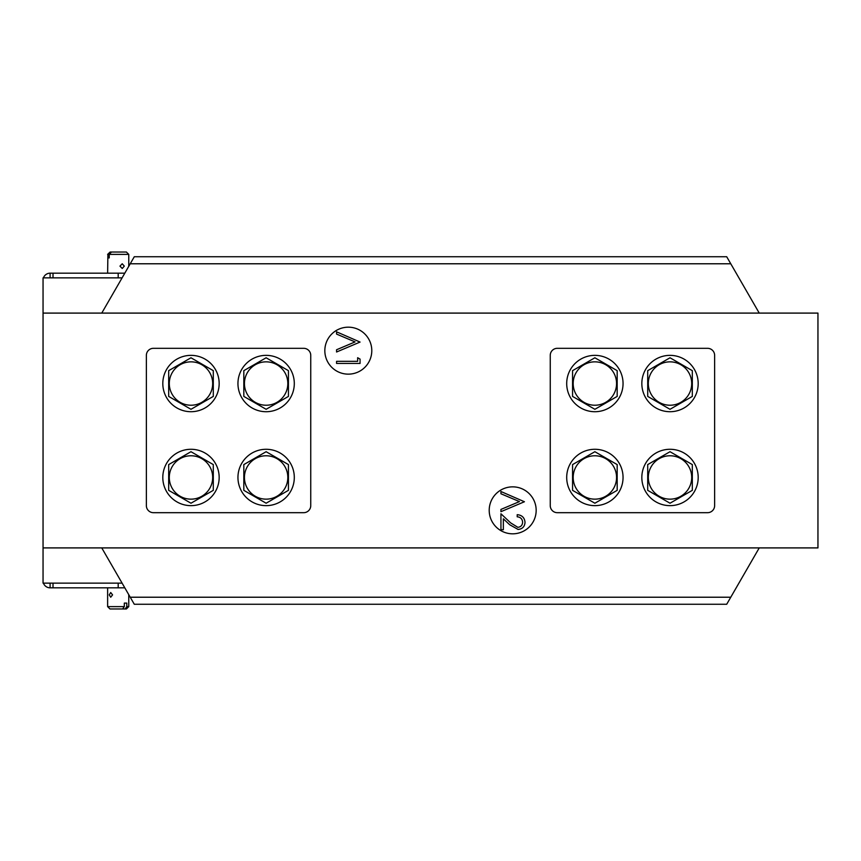 <?xml version="1.0" encoding="UTF-8"?>
<svg xmlns="http://www.w3.org/2000/svg" width="861" height="861" viewBox="0 0 861 861"><rect width="100%" height="100%" fill="white"/><g stroke="black" fill="none" stroke-linecap="round" stroke-linejoin="round"><path stroke-width="1.29" d="M310.746 505.644L310.746 355.356A7.049 7.049 0 0 0 303.696 348.318L153.419 348.318A7.049 7.049 0 0 0 146.37 355.356L146.37 505.644A7.049 7.049 0 0 0 153.419 512.682L303.696 512.682A7.049 7.049 0 0 0 310.746 505.644M550.254 355.356L550.254 505.644A7.049 7.049 0 0 0 557.304 512.682L707.581 512.682A7.049 7.049 0 0 0 714.63 505.644L714.63 355.356A7.049 7.049 0 0 0 707.581 348.318L557.304 348.318A7.049 7.049 0 0 0 550.254 355.356M489.209 510.336A23.484 23.484 0 0 0 512.682 533.82A23.484 23.484 0 0 0 536.166 510.336A23.484 23.484 0 0 0 512.682 486.852A23.484 23.484 0 0 0 489.209 510.336M324.834 350.664A23.484 23.484 0 0 0 348.318 374.148A23.484 23.484 0 0 0 371.791 350.664A23.484 23.484 0 0 0 348.318 327.18A23.484 23.484 0 0 0 324.834 350.664M122.09 583.134L43.05 583.134L43.05 547.908L817.95 547.908L817.95 313.092L43.05 313.092L43.05 547.908M122.09 277.866L43.05 277.866L43.05 313.092M726.706 256.739L134.294 256.739L130.226 263.778L730.774 263.778L726.706 256.739M101.759 547.908L134.294 604.261L726.706 604.261L730.774 597.222L130.226 597.222M759.241 547.908L730.774 597.222M101.759 313.092L130.226 263.778M759.241 313.092L730.774 263.778M360.059 342.065L336.576 351.998L336.576 349.749L355.076 341.914L336.576 334.09L336.576 331.829L360.059 342.065M357.649 357.724L360.059 359.102L360.059 363.439L336.576 363.439L336.576 361.329L357.649 361.329L357.649 357.724M524.424 501.748L500.941 511.682L500.941 509.421L519.452 501.597L500.941 493.762L500.941 491.513L524.424 501.748M522.616 522.24C522.347 518.935 520.55 517.127 517.203 516.794L517.203 514.684C521.97 515.082 524.575 517.633 525.027 522.347C524.704 526.674 522.379 529.041 518.053 529.44L509.626 524.693L503.351 518.817L503.351 529.741L500.941 529.741L500.941 513.78L510.659 522.896L517.859 527.33C520.83 526.964 522.423 525.264 522.616 522.24M124.802 273.174L50.099 273.174L50.099 277.866M50.099 583.134L50.099 587.826A7.049 7.049 0 0 1 43.448 583.134M43.448 277.866A7.049 7.049 0 0 1 50.099 273.174M124.802 587.826L50.099 587.826M53.016 583.134L53.016 587.826M53.016 277.866L53.016 273.174M216.864 372.382A28.176 28.176 0 0 1 202.131 409.416A28.176 28.176 0 0 1 165.108 394.682A28.176 28.176 0 0 1 179.841 357.659A28.176 28.176 0 0 1 216.864 372.382M294.301 383.532A28.176 28.176 0 0 1 266.124 411.719A28.176 28.176 0 0 1 237.948 383.532A28.176 28.176 0 0 1 266.124 355.356A28.176 28.176 0 0 1 294.301 383.532M219.168 477.468A28.176 28.176 0 0 1 190.981 505.644A28.176 28.176 0 0 1 162.804 477.468A28.176 28.176 0 0 1 190.981 449.281A28.176 28.176 0 0 1 219.168 477.468M294.301 477.468A28.176 28.176 0 0 1 266.124 505.644A28.176 28.176 0 0 1 237.948 477.468A28.176 28.176 0 0 1 266.124 449.281A28.176 28.176 0 0 1 294.301 477.468M190.981 361.846A21.686 21.686 0 0 1 212.678 383.532A21.686 21.686 0 0 1 190.981 405.23A21.686 21.686 0 0 1 169.294 383.532A21.686 21.686 0 0 1 190.981 361.846M213.291 396.415L190.981 409.298L168.681 396.415L168.681 370.66L190.981 357.778L213.291 370.66L213.291 396.415M266.124 361.846A21.686 21.686 0 0 1 287.822 383.532A21.686 21.686 0 0 1 266.124 405.23A21.686 21.686 0 0 1 244.438 383.532A21.686 21.686 0 0 1 266.124 361.846M288.435 396.415L266.124 409.298L243.824 396.415L243.824 370.66L266.124 357.778L288.435 370.66L288.435 396.415M190.981 455.77A21.686 21.686 0 0 1 212.678 477.468A21.686 21.686 0 0 1 190.981 499.154A21.686 21.686 0 0 1 169.294 477.468A21.686 21.686 0 0 1 190.981 455.77M213.291 490.339L190.981 503.222L168.681 490.339L168.681 464.585L190.981 451.702L213.291 464.585L213.291 490.339M266.124 455.77A21.686 21.686 0 0 1 287.822 477.468A21.686 21.686 0 0 1 266.124 499.154A21.686 21.686 0 0 1 244.438 477.468A21.686 21.686 0 0 1 266.124 455.77M288.435 490.339L266.124 503.222L243.824 490.339L243.824 464.585L266.124 451.702L288.435 464.585L288.435 490.339M112.565 594.876L110.725 597.222L109.25 594.876L110.725 592.529L112.565 594.876M124.318 606.618L124.318 603.087L126.804 603.087L126.804 606.618L125.114 608.964L122.628 608.964L124.318 606.618L107.625 606.618L107.625 587.826M128.763 594.682L128.763 606.618L126.804 606.618M128.763 606.618L126.406 608.964L125.114 608.964M122.628 608.964L109.971 608.964L107.625 606.618M125.663 603.087L124.318 603.087M119.959 266.124L122.23 263.778L124.296 266.124L122.23 268.471L119.959 266.124M109.239 254.382L109.239 257.913L107.894 257.913L107.894 254.382L110.1 252.036L111.446 252.036L109.239 254.382L128.763 254.382L128.763 266.318M107.625 273.174L107.894 254.382M107.625 254.382L110.1 252.036M111.446 252.036L126.406 252.036L128.763 254.382M108.432 257.913L109.239 257.913M644.136 372.382A28.176 28.176 0 0 0 658.869 409.416A28.176 28.176 0 0 0 695.892 394.682A28.176 28.176 0 0 0 681.159 357.659A28.176 28.176 0 0 0 644.136 372.382M566.699 383.532A28.176 28.176 0 0 0 594.876 411.719A28.176 28.176 0 0 0 623.052 383.532A28.176 28.176 0 0 0 594.876 355.356A28.176 28.176 0 0 0 566.699 383.532M641.832 477.468A28.176 28.176 0 0 0 670.019 505.644A28.176 28.176 0 0 0 698.196 477.468A28.176 28.176 0 0 0 670.019 449.281A28.176 28.176 0 0 0 641.832 477.468M566.699 477.468A28.176 28.176 0 0 0 594.876 505.644A28.176 28.176 0 0 0 623.052 477.468A28.176 28.176 0 0 0 594.876 449.281A28.176 28.176 0 0 0 566.699 477.468M670.019 405.23A21.686 21.686 0 0 1 648.322 383.532A21.686 21.686 0 0 1 670.019 361.846A21.686 21.686 0 0 1 691.706 383.532A21.686 21.686 0 0 1 670.019 405.23M647.709 370.66L670.019 357.778L692.319 370.66L692.319 396.415L670.019 409.298L647.709 396.415L647.709 370.66M594.876 405.23A21.686 21.686 0 0 1 573.178 383.532A21.686 21.686 0 0 1 594.876 361.846A21.686 21.686 0 0 1 616.562 383.532A21.686 21.686 0 0 1 594.876 405.23M572.565 370.66L594.876 357.778L617.176 370.66L617.176 396.415L594.876 409.298L572.565 396.415L572.565 370.66M670.019 499.154A21.686 21.686 0 0 1 648.322 477.468A21.686 21.686 0 0 1 670.019 455.77A21.686 21.686 0 0 1 691.706 477.468A21.686 21.686 0 0 1 670.019 499.154M647.709 464.585L670.019 451.702L692.319 464.585L692.319 490.339L670.019 503.222L647.709 490.339L647.709 464.585M594.876 499.154A21.686 21.686 0 0 1 573.178 477.468A21.686 21.686 0 0 1 594.876 455.77A21.686 21.686 0 0 1 616.562 477.468A21.686 21.686 0 0 1 594.876 499.154M572.565 464.585L594.876 451.702L617.176 464.585L617.176 490.339L594.876 503.222L572.565 490.339L572.565 464.585M118.194 583.134L118.194 587.826M118.194 277.866L118.194 273.174"/></g></svg>
